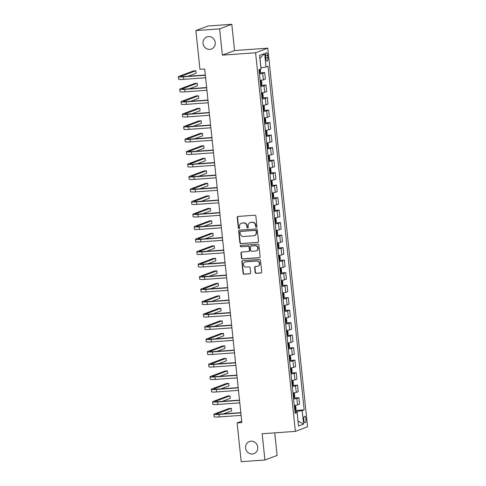 <?xml version="1.0" encoding="UTF-8"?>
<svg xmlns="http://www.w3.org/2000/svg" width="486" height="486" viewBox="0 0 486 486"><rect width="100%" height="100%" fill="white"/><g stroke="black" fill="none" stroke-linecap="round" stroke-linejoin="round"><path stroke-width="0.73" d="M256.365 227.308A0.693 0.65 -110.6 0 0 256.942 226.573L255.849 216.142A0.99 0.929 -110.6 0 0 254.81 215.225L238.043 216.428A0.99 0.929 -110.6 0 0 237.217 217.473L238.31 227.904A0.693 0.65 -110.6 0 0 239.209 228.511A0.693 0.65 -110.6 0 0 239.616 227.813L239.477 226.464A3.171 2.977 -110.6 0 1 242.125 223.11L243.522 223.007A3.171 2.977 -110.6 0 1 246.833 225.935L246.973 227.29A0.693 0.65 -110.6 0 0 247.872 227.891A0.693 0.65 -110.6 0 0 248.279 227.193L248.139 225.844A3.171 2.977 -110.6 0 1 250.788 222.491L252.185 222.388A3.171 2.977 -110.6 0 1 255.496 225.316L255.642 226.67A0.693 0.65 -110.6 0 0 256.365 227.308M250.989 441.197A6.464 6.057 -110.6 0 0 249.391 441.543A6.464 6.057 -110.6 0 0 245.734 448.894A6.464 6.057 -110.6 0 0 252.337 454.003A6.464 6.057 -110.6 0 0 253.935 453.651A6.464 6.057 -110.6 0 0 257.592 446.306A6.464 6.057 -110.6 0 0 250.989 441.197M208.464 36.578A6.464 6.057 -110.6 0 0 206.866 36.924A6.464 6.057 -110.6 0 0 203.209 44.275A6.464 6.057 -110.6 0 0 209.812 49.384A6.464 6.057 -110.6 0 0 211.41 49.031A6.464 6.057 -110.6 0 0 215.067 41.687A6.464 6.057 -110.6 0 0 208.464 36.578M305.913 419.102A3.232 1.087 85.9 0 0 304.625 416.271A3.232 1.087 85.9 0 0 303.799 419.892A3.232 1.087 85.9 0 0 305.087 422.723A3.232 1.087 85.9 0 0 305.913 419.102M255.144 272.433A0.99 0.929 -110.6 0 0 256.183 273.345L260.885 273.01A0.99 0.929 -110.6 0 0 261.711 271.96L260.496 260.375A0.99 0.929 -110.6 0 0 259.463 259.457L242.69 260.66A0.99 0.929 -110.6 0 0 241.864 261.705L243.085 273.29A0.99 0.929 -110.6 0 0 244.118 274.207L249.798 273.8A0.99 0.929 -110.6 0 0 250.63 272.755L250.108 267.792A0.99 0.929 -110.6 0 0 249.075 266.881L246.256 267.081A2.655 2.485 -110.6 0 1 245.047 261.972A2.655 2.485 -110.6 0 1 245.703 261.826L256.742 261.037A2.655 2.485 -110.6 0 1 257.951 266.152A2.655 2.485 -110.6 0 1 257.294 266.292L255.454 266.425A0.99 0.929 -110.6 0 0 254.628 267.47L255.144 272.433L255.478 272.306A0.99 0.929 -110.6 0 0 256.511 273.223L261.213 272.883A0.99 0.929 -110.6 0 0 261.292 272.877M262.161 433.749L264.919 460.005L241.196 461.7L237.119 422.942L241.864 422.601L204.697 68.994L199.953 69.334L195.882 30.575L219.605 28.881L222.369 55.137L255.587 52.761L295.379 431.374L262.161 433.749M257.677 242.471A0.99 0.929 -110.6 0 0 258.503 241.427L257.288 229.842A0.99 0.929 -110.6 0 0 256.25 228.924L239.483 230.121A0.99 0.929 -110.6 0 0 238.656 231.172L239.871 242.757A0.99 0.929 -110.6 0 0 240.91 243.674L258.005 242.35A0.99 0.929 -110.6 0 0 258.078 242.344M258.892 245.108L260.107 256.693A0.99 0.929 -110.6 0 1 259.281 257.744L242.514 258.941A0.99 0.929 -110.6 0 1 241.475 258.023L240.959 253.066A0.99 0.929 -110.6 0 1 241.785 252.015L248.583 251.529A0.99 0.929 -110.6 0 0 249.415 250.484L249.069 247.192A0.99 0.929 -110.6 0 0 248.036 246.28L240.953 246.785A0.693 0.65 -110.6 0 1 240.637 245.448A0.693 0.65 -110.6 0 1 240.807 245.412L257.859 244.191A0.99 0.929 -110.6 0 1 258.892 245.108M265.605 56.176L265.836 58.375A3.129 1.051 85.9 0 0 267.081 61.114A3.129 1.051 85.9 0 0 267.883 57.609L267.652 55.41A3.129 1.051 85.9 0 0 266.407 52.664A3.129 1.051 85.9 0 0 265.605 56.176M255.587 52.761L267.786 48.181L307.577 426.793L295.379 431.374M264.645 53.521L266.061 67.025L260.946 67.791L259.949 58.29L264.645 53.521L259.567 55.428L260.988 68.933L258.989 69.68L295.105 413.282L297.098 412.529L295.008 412.341M295.294 410.512L304.169 409.874L268.059 66.278L266.061 67.025M304.169 409.874L302.177 410.627L303.598 424.132L298.519 426.034L297.098 412.529M222.369 55.137L234.568 50.556L231.804 24.3L219.605 28.881M231.804 24.3L208.081 25.995L195.882 30.575M264.919 460.005L277.117 455.425L274.748 432.85M234.568 50.556L267.786 48.181M241.718 421.21L237.119 422.942M297.979 420.9L297.061 411.393L294.923 411.545M297.979 420.925L303.598 424.132M259.81 72.912L264.7 72.566L262.707 73.313A4.04 0.377 174 0 1 259.433 73.902M260.119 80.403A4.04 0.377 174 0 0 263.388 79.813L265.386 79.066L264.7 72.566M261.122 85.415L266.018 85.068L264.02 85.815A4.04 0.377 174 0 1 260.751 86.405M261.432 92.911A4.04 0.377 174 0 0 264.706 92.316L266.699 91.568L266.018 85.068M262.434 97.923L267.33 97.571L265.338 98.318A4.04 0.377 174 0 1 262.063 98.913M262.744 105.413A4.04 0.377 174 0 0 266.018 104.818L268.011 104.071L267.33 97.571M263.752 110.425L268.643 110.073L266.65 110.82A4.04 0.377 174 0 1 263.376 111.416M264.062 117.916A4.04 0.377 174 0 0 267.33 117.326L269.329 116.573L268.643 110.073M265.064 122.928L269.961 122.575L267.962 123.329A4.04 0.377 174 0 1 264.694 123.918M265.374 130.418A4.04 0.377 174 0 0 268.649 129.829L270.641 129.082L269.961 122.575M266.377 135.43L271.273 135.084L269.28 135.831A4.04 0.377 174 0 1 266.006 136.42M266.686 142.927A4.04 0.377 174 0 0 269.961 142.331L271.953 141.584L271.273 135.084M267.695 147.932L272.585 147.586L270.593 148.333A4.04 0.377 174 0 1 267.318 148.923M268.005 155.429A4.04 0.377 174 0 0 271.273 154.834L273.272 154.086L272.585 147.586M269.007 160.441L273.904 160.088L271.905 160.836A4.04 0.377 174 0 1 268.637 161.431M269.317 167.931A4.04 0.377 174 0 0 272.591 167.342L274.584 166.589L273.904 160.088M270.319 172.943L275.216 172.591L273.223 173.338A4.04 0.377 174 0 1 269.949 173.933M270.629 180.434A4.04 0.377 174 0 0 273.904 179.844L275.896 179.097L275.216 172.591M271.638 185.445L276.528 185.093L274.535 185.846A4.04 0.377 174 0 1 271.261 186.436M271.947 192.936A4.04 0.377 174 0 0 275.216 192.347L277.214 191.599L276.528 185.093M272.95 197.948L277.846 197.602L275.848 198.349A4.04 0.377 174 0 1 272.579 198.938M273.26 205.444A4.04 0.377 174 0 0 276.534 204.849L278.527 204.102L277.846 197.602M274.262 210.456L279.158 210.104L277.166 210.851A4.04 0.377 174 0 1 273.891 211.446M274.572 217.947A4.04 0.377 174 0 0 277.846 217.351L279.839 216.604L279.158 210.104M275.58 222.959L280.471 222.606L278.478 223.353A4.04 0.377 174 0 1 275.204 223.949M275.89 230.449A4.04 0.377 174 0 0 279.158 229.86L281.157 229.106L280.471 222.606M276.892 235.461L281.789 235.109L279.79 235.862A4.04 0.377 174 0 1 276.522 236.451M277.202 242.951A4.04 0.377 174 0 0 280.477 242.362L282.469 241.615L281.789 235.109M278.205 247.963L283.101 247.617L281.108 248.364A4.04 0.377 174 0 1 277.834 248.954M278.514 255.46A4.04 0.377 174 0 0 281.789 254.864L283.781 254.117L283.101 247.617M279.523 260.466L284.413 260.119L282.421 260.867A4.04 0.377 174 0 1 279.146 261.456M279.833 267.962A4.04 0.377 174 0 0 283.101 267.367L285.1 266.62L284.413 260.119M280.835 272.974L285.732 272.622L283.733 273.369A4.04 0.377 174 0 1 280.465 273.964M281.145 280.465A4.04 0.377 174 0 0 284.419 279.869L286.412 279.122L285.732 272.622M282.147 285.476L287.044 285.124L285.051 285.871A4.04 0.377 174 0 1 281.777 286.467M282.457 292.967A4.04 0.377 174 0 0 285.732 292.378L287.724 291.624L287.044 285.124M283.466 297.979L288.356 297.626L286.363 298.38A4.04 0.377 174 0 1 283.089 298.969M283.775 305.469A4.04 0.377 174 0 0 287.044 304.88L289.042 304.133L288.356 297.626M284.778 310.481L289.674 310.135L287.676 310.882A4.04 0.377 174 0 1 284.407 311.471M285.088 317.978A4.04 0.377 174 0 0 288.362 317.382L290.355 316.635L289.674 310.135M286.09 322.983L290.986 322.637L288.994 323.384A4.04 0.377 174 0 1 285.719 323.98M286.4 330.48A4.04 0.377 174 0 0 289.674 329.885L291.667 329.137L290.986 322.637M287.408 335.492L292.299 335.14L290.306 335.887A4.04 0.377 174 0 1 287.032 336.482M287.718 342.982A4.04 0.377 174 0 0 290.986 342.393L292.985 341.64L292.299 335.14M288.72 347.994L293.611 347.642L291.618 348.395A4.04 0.377 174 0 1 288.35 348.984M289.03 355.485A4.04 0.377 174 0 0 292.305 354.895L294.297 354.148L293.611 347.642M290.033 360.497L294.929 360.15L292.937 360.898A4.04 0.377 174 0 1 289.662 361.487M290.342 367.987A4.04 0.377 174 0 0 293.617 367.398L295.61 366.651L294.929 360.15M291.351 372.999L296.241 372.653L294.249 373.4A4.04 0.377 174 0 1 290.974 373.989M291.661 380.495A4.04 0.377 174 0 0 294.929 379.9L296.928 379.153L296.241 372.653M292.663 385.507L297.554 385.155L295.561 385.902A4.04 0.377 174 0 1 292.293 386.498M292.973 392.998A4.04 0.377 174 0 0 296.247 392.402L298.24 391.655L297.554 385.155M293.975 398.01L298.872 397.657L296.873 398.405A4.04 0.377 174 0 1 293.605 399M294.285 405.5A4.04 0.377 174 0 0 297.56 404.911L299.552 404.158L298.872 397.657M297.061 411.393L302.177 410.627M256.693 227.187A0.693 0.65 -110.6 0 1 255.97 226.543L255.824 225.194A3.171 2.977 -110.6 0 0 252.513 222.266L252.185 222.388M250.004 222.661L250.333 222.539A3.171 2.977 -110.6 0 1 251.116 222.363L252.513 222.266M241.342 223.281L241.67 223.153A3.171 2.977 -110.6 0 1 242.453 222.983L243.851 222.886A3.171 2.977 -110.6 0 1 247.161 225.814L247.307 227.162A0.693 0.65 -110.6 0 0 248.03 227.806M237.97 216.434A0.99 0.929 -110.6 0 0 237.545 217.351L238.644 227.782A0.693 0.65 -110.6 0 0 239.361 228.426M239.41 230.133A0.99 0.929 -110.6 0 0 238.984 231.05L240.206 242.636A0.99 0.929 -110.6 0 0 241.238 243.547L258.005 242.35M256.098 231.014A0.693 0.65 -110.6 0 0 255.375 230.37L240.655 231.427A0.693 0.65 -110.6 0 0 240.072 232.156L240.224 233.584A3.171 2.977 -110.6 0 0 243.535 236.512L253.595 235.789A3.171 2.977 -110.6 0 0 256.244 232.436L256.098 231.014L256.426 230.886A0.693 0.65 -110.6 0 0 255.703 230.249L255.375 230.37M240.479 231.464L240.813 231.336A0.693 0.65 -110.6 0 1 240.983 231.3L255.703 230.249M254.378 235.619L254.707 235.497A3.171 2.977 -110.6 0 0 256.578 232.314L256.244 232.436M256.426 230.886L256.578 232.314M241.712 252.027A0.99 0.929 -110.6 0 0 241.287 252.945L241.809 257.902A0.99 0.929 -110.6 0 0 242.842 258.819L259.609 257.616A0.99 0.929 -110.6 0 0 259.682 257.61M248.832 251.481L249.16 251.353A0.99 0.929 -110.6 0 0 249.743 250.363L249.397 247.07A0.99 0.929 -110.6 0 0 248.364 246.153L240.953 246.785M240.813 245.412A0.693 0.65 -110.6 0 0 241.281 246.663M255.642 251.025A2.655 2.485 -110.6 0 0 257.799 247.872A2.655 2.485 -110.6 0 0 255.089 245.776L251.201 246.056A0.99 0.929 -110.6 0 0 250.375 247.101L250.715 250.393A0.99 0.929 -110.6 0 0 251.754 251.305L255.642 251.025M256.298 250.885L256.626 250.764A2.655 2.485 -110.6 0 0 255.417 245.649L255.089 245.776M250.958 246.104L251.286 245.983A0.99 0.929 -110.6 0 1 251.529 245.928L255.417 245.649M255.381 266.431A0.99 0.929 -110.6 0 0 254.956 267.349L255.478 272.306M257.951 266.152L258.279 266.024A2.655 2.485 -110.6 0 0 257.07 260.915L256.742 261.037M245.047 261.972L245.375 261.851A2.655 2.485 -110.6 0 1 246.031 261.705L257.07 260.915M242.617 260.666A0.99 0.929 -110.6 0 0 242.192 261.583L243.413 273.168A0.99 0.929 -110.6 0 0 244.446 274.086L250.132 273.679A0.99 0.929 -110.6 0 0 250.205 273.673M260.32 69.182L260.569 71.6L260.016 72.851L259.342 73.015M259.141 71.114L259.33 69.85L259.014 69.917M188.118 76.259L196.131 73.252L195.864 70.749L193.495 70.92L178.842 76.417A7.576 0.705 -6 0 0 178.423 76.703A7.576 0.705 -6 0 0 183.483 76.837L205.359 75.275M178.423 76.703L178.684 79.206A7.576 0.705 -6 0 0 183.751 79.34L205.621 77.778M205.335 75.026L184.309 76.527A5.048 0.468 174 0 1 180.938 76.442A5.048 0.468 174 0 1 181.211 76.247L195.864 70.749M260.654 85.518L261.328 85.354L261.887 84.108L261.571 81.107L260.806 80.354L260.132 80.518M260.806 80.354L260.217 80.397M260.453 83.616L260.769 83.556L260.642 82.353L260.332 82.42M261.972 98.026L262.647 97.856L263.199 96.611L262.883 93.61L262.118 92.856L261.444 93.02M262.118 92.856L261.529 92.899M261.772 96.125L262.082 96.058L261.954 94.855L261.644 94.922M263.284 110.529L263.959 110.358L264.512 109.113L264.196 106.112L263.455 105.377L262.756 105.523M263.971 110.328L263.455 105.377L262.841 105.401M263.084 108.627L263.394 108.56L263.266 107.363L262.956 107.424M189.437 88.762L197.444 85.755L197.182 83.252L194.807 83.422L180.154 88.926A7.576 0.705 -6 0 0 179.735 89.205A7.576 0.705 -6 0 0 184.802 89.345L206.672 87.778M179.735 89.205L180.002 91.708A7.576 0.705 -6 0 0 185.063 91.842L206.939 90.281M206.647 87.529L185.622 89.035A5.048 0.468 174 0 1 182.25 88.944A5.048 0.468 174 0 1 182.529 88.756L197.182 83.252M190.749 101.264L198.756 98.257L198.495 95.76L196.125 95.93L181.466 101.428A7.576 0.705 -6 0 0 181.053 101.708A7.576 0.705 -6 0 0 186.114 101.847L207.99 100.28M181.053 101.708L181.314 104.211A7.576 0.705 -6 0 0 186.375 104.344L208.251 102.783M207.959 100.037L186.94 101.538A5.048 0.468 174 0 1 183.562 101.446A5.048 0.468 174 0 1 183.842 101.258L198.495 95.76M192.061 113.767L200.074 110.759L199.807 108.263L197.438 108.433L182.785 113.931A7.576 0.705 -6 0 0 182.365 114.216A7.576 0.705 -6 0 0 187.426 114.35L209.302 112.788M182.365 114.216L182.627 116.713A7.576 0.705 -6 0 0 187.693 116.853L209.563 115.285M209.278 112.539L188.252 114.04A5.048 0.468 174 0 1 184.88 113.949A5.048 0.468 174 0 1 185.154 113.76L199.807 108.263M264.597 123.031L265.271 122.867L265.83 121.615L265.514 118.614L264.749 117.861L264.074 118.031M264.749 117.861L264.159 117.904M264.396 121.129L264.712 121.063L264.584 119.866L264.275 119.933M193.379 126.275L201.386 123.268L201.125 120.765L198.75 120.935L184.097 126.433A7.576 0.705 -6 0 0 183.678 126.718A7.576 0.705 -6 0 0 188.744 126.852L210.614 125.291M183.678 126.718L183.945 129.221A7.576 0.705 -6 0 0 189.005 129.355L210.881 127.794M210.59 125.042L189.564 126.542A5.048 0.468 174 0 1 186.193 126.451A5.048 0.468 174 0 1 186.472 126.263L201.125 120.765M265.915 135.533L266.589 135.369L267.142 134.118L266.826 131.117L266.061 130.37L265.386 130.534M266.061 130.37L265.471 130.406M265.714 133.632L265.897 132.368L265.587 132.435M267.227 148.036L267.901 147.872L268.454 146.626L268.138 143.625L267.397 142.89L266.699 143.036M267.914 147.841L267.397 142.89L266.784 142.914M267.027 146.14L267.209 144.871L266.899 144.937M268.539 160.544L269.214 160.374L269.773 159.129L269.457 156.127L268.691 155.374L268.017 155.538M268.691 155.374L268.102 155.417M268.339 158.643L268.655 158.576L268.527 157.373L268.217 157.44M269.858 173.046L270.532 172.876L271.085 171.631L270.769 168.63L270.003 167.877L269.329 168.047M270.003 167.877L269.414 167.919M269.657 171.145L269.967 171.078L269.839 169.881L269.53 169.942M271.17 185.549L271.844 185.385L272.397 184.133L272.081 181.132L271.322 180.379L270.641 180.549M271.322 180.379L270.726 180.421M270.969 183.647L271.279 183.58L271.152 182.384L270.842 182.45M194.692 138.777L202.698 135.77L202.437 133.267L200.068 133.437L185.409 138.935A7.576 0.705 -6 0 0 184.996 139.221A7.576 0.705 -6 0 0 190.056 139.354L211.932 137.793M184.996 139.221L185.257 141.724A7.576 0.705 -6 0 0 190.318 141.857L212.194 140.296M211.902 137.544L190.883 139.051A5.048 0.468 174 0 1 187.505 138.96A5.048 0.468 174 0 1 187.784 138.771L202.437 133.267M196.004 151.28L204.017 148.273L203.749 145.77L201.38 145.94L186.727 151.444A7.576 0.705 -6 0 0 186.308 151.723A7.576 0.705 -6 0 0 191.369 151.863L213.245 150.296M186.308 151.723L186.569 154.226A7.576 0.705 -6 0 0 191.636 154.36L213.506 152.798M213.22 150.046L192.195 151.553A5.048 0.468 174 0 1 188.817 151.462A5.048 0.468 174 0 1 189.097 151.274L203.749 145.77M197.322 163.782L205.329 160.775L205.068 158.278L202.692 158.448L188.039 163.946A7.576 0.705 -6 0 0 187.62 164.232A7.576 0.705 -6 0 0 192.687 164.365L214.557 162.804M187.62 164.232L187.888 166.728A7.576 0.705 -6 0 0 192.948 166.868L214.824 165.301M214.533 162.555L193.507 164.055A5.048 0.468 174 0 1 190.135 163.964A5.048 0.468 174 0 1 190.415 163.776L205.068 158.278M198.634 176.284L206.641 173.283L206.38 170.78L204.011 170.951L189.352 176.448A7.576 0.705 -6 0 0 188.939 176.734A7.576 0.705 -6 0 0 193.999 176.868L215.875 175.306M188.939 176.734L189.2 179.231A7.576 0.705 -6 0 0 194.26 179.37L216.136 177.803M215.845 175.057L194.825 176.558A5.048 0.468 174 0 1 191.448 176.467A5.048 0.468 174 0 1 191.727 176.278L206.38 170.78M199.946 188.793L207.959 185.786L207.692 183.283L205.323 183.453L190.67 188.951A7.576 0.705 -6 0 0 190.251 189.236A7.576 0.705 -6 0 0 195.311 189.37L217.187 187.809M190.251 189.236L190.512 191.739A7.576 0.705 -6 0 0 195.579 191.873L217.449 190.312M217.163 187.56L196.137 189.06A5.048 0.468 174 0 1 192.76 188.969A5.048 0.468 174 0 1 193.039 188.781L207.692 183.283M272.482 198.051L273.156 197.887L273.715 196.642L273.399 193.641L272.634 192.887L271.96 193.051M272.634 192.887L272.045 192.93M272.281 196.15L272.597 196.089L272.47 194.886L272.16 194.953M201.265 201.295L209.272 198.288L209.01 195.785L206.635 195.955L191.982 201.459A7.576 0.705 -6 0 0 191.563 201.739A7.576 0.705 -6 0 0 196.63 201.878L218.5 200.311M191.563 201.739L191.83 204.242A7.576 0.705 -6 0 0 196.891 204.375L218.767 202.814M218.475 200.062L197.45 201.569A5.048 0.468 174 0 1 194.078 201.477A5.048 0.468 174 0 1 194.357 201.289L209.01 195.785M273.8 210.553L274.475 210.389L275.027 209.144L274.712 206.143L273.964 205.408L273.272 205.554M274.487 210.359L273.964 205.408L273.357 205.432M273.6 208.658L273.91 208.591L273.782 207.388L273.472 207.455M202.577 213.797L210.584 210.79L210.323 208.294L207.947 208.458L193.294 213.962A7.576 0.705 -6 0 0 192.881 214.241A7.576 0.705 -6 0 0 197.942 214.381L219.818 212.813M192.881 214.241L193.142 216.744A7.576 0.705 -6 0 0 198.203 216.878L220.079 215.316M219.787 212.57L198.768 214.071A5.048 0.468 174 0 1 195.39 213.98A5.048 0.468 174 0 1 195.67 213.791L210.323 208.294M275.112 223.062L275.787 222.892L276.34 221.646L276.024 218.645L275.258 217.892L274.584 218.056M275.258 217.892L274.669 217.935M274.912 221.16L275.222 221.094L275.094 219.897L274.784 219.958M203.889 226.3L211.902 223.293L211.635 220.796L209.266 220.966L194.613 226.464A7.576 0.705 -6 0 0 194.193 226.749A7.576 0.705 -6 0 0 199.254 226.883L221.13 225.322M194.193 226.749L194.455 229.246A7.576 0.705 -6 0 0 199.521 229.386L221.391 227.819M221.106 225.073L200.08 226.573A5.048 0.468 174 0 1 196.702 226.482A5.048 0.468 174 0 1 196.982 226.294L211.635 220.796M276.425 235.564L277.099 235.4L277.658 234.149L277.342 231.148L276.577 230.394L275.902 230.564M276.577 230.394L275.981 230.437M276.224 233.663L276.54 233.596L276.413 232.399L276.103 232.46M205.207 238.802L213.214 235.801L212.953 233.298L210.578 233.468L195.925 238.966A7.576 0.705 -6 0 0 195.506 239.252A7.576 0.705 -6 0 0 200.572 239.385L222.442 237.824M195.506 239.252L195.773 241.749A7.576 0.705 -6 0 0 200.833 241.888L222.71 240.321M222.418 237.575L201.392 239.076A5.048 0.468 174 0 1 198.021 238.984A5.048 0.468 174 0 1 198.3 238.796L212.953 233.298M277.743 248.067L278.417 247.903L278.97 246.651L278.654 243.65L277.907 242.921L277.214 243.067M278.429 247.872L277.907 242.921L277.299 242.939M277.542 246.165L277.725 244.901L277.415 244.968M206.52 251.311L214.526 248.303L214.265 245.801L211.89 245.971L197.237 251.469A7.576 0.705 -6 0 0 196.824 251.754A7.576 0.705 -6 0 0 201.884 251.888L223.76 250.326M196.824 251.754L197.085 254.257A7.576 0.705 -6 0 0 202.146 254.391L224.022 252.829M223.73 250.077L202.711 251.578A5.048 0.468 174 0 1 199.333 251.493A5.048 0.468 174 0 1 199.612 251.298L214.265 245.801M279.055 260.569L279.729 260.405L280.282 259.16L279.966 256.158L279.201 255.405L278.527 255.569M279.201 255.405L278.612 255.448M278.855 258.674L279.164 258.607L279.037 257.404L278.727 257.471M207.832 263.813L215.845 260.806L215.577 258.303L213.208 258.473L198.555 263.977A7.576 0.705 -6 0 0 198.136 264.256A7.576 0.705 -6 0 0 203.197 264.396L225.073 262.829M198.136 264.256L198.397 266.759A7.576 0.705 -6 0 0 203.464 266.893L225.334 265.332M225.048 262.58L204.023 264.086A5.048 0.468 174 0 1 200.645 263.995A5.048 0.468 174 0 1 200.925 263.807L215.577 258.303M280.367 273.077L281.042 272.907L281.601 271.662L281.285 268.661L280.519 267.908L279.845 268.072M280.519 267.908L279.924 267.95M280.167 271.176L280.483 271.109L280.355 269.906L280.045 269.973M281.686 285.58L282.36 285.41L282.913 284.164L282.597 281.163L281.831 280.41L281.157 280.58M281.831 280.41L281.242 280.452M281.485 283.678L281.795 283.611L281.667 282.415L281.358 282.475M282.998 298.082L283.672 297.918L284.225 296.667L283.909 293.666L283.144 292.912L282.469 293.082M283.144 292.912L282.554 292.955M282.797 296.181L282.98 294.917L282.67 294.984M284.31 310.584L284.984 310.42L285.543 309.169L285.227 306.168L284.462 305.421L283.788 305.585M284.462 305.421L283.867 305.463M284.11 308.683L284.298 307.419L283.988 307.486M285.628 323.087L286.303 322.923L286.855 321.677L286.54 318.676L285.774 317.923L285.1 318.087M285.774 317.923L285.185 317.966M285.428 321.191L285.738 321.125L285.61 319.922L285.3 319.988M286.94 335.595L287.615 335.425L288.168 334.18L287.852 331.179L287.086 330.425L286.412 330.589M287.086 330.425L286.497 330.468M286.74 333.694L287.05 333.627L286.922 332.424L286.612 332.491M288.253 348.098L288.927 347.927L289.486 346.682L289.17 343.681L288.423 342.946L287.73 343.098M288.945 347.897L288.423 342.946L287.809 342.97M288.052 346.196L288.362 346.129L288.241 344.932L287.931 344.993M289.571 360.6L290.245 360.436L290.798 359.184L290.482 356.183L289.717 355.43L289.042 355.6M289.717 355.43L289.127 355.473M289.37 358.698L289.553 357.435L289.243 357.502M290.883 373.102L291.557 372.938L292.11 371.693L291.794 368.692L291.029 367.938L290.355 368.102M291.029 367.938L290.44 367.981M290.683 371.201L290.865 369.937L290.555 370.004M292.195 385.611L292.87 385.441L293.429 384.195L293.113 381.194L292.365 380.459L291.673 380.605M292.888 385.41L292.365 380.459L291.752 380.483M291.995 383.709L292.305 383.642L292.183 382.439L291.873 382.506M293.514 398.113L294.188 397.943L294.741 396.698L294.425 393.696L293.659 392.943L292.985 393.107M293.659 392.943L293.07 392.986M293.313 396.212L293.623 396.145L293.495 394.948L293.186 395.009M294.826 410.615L295.5 410.451L296.053 409.2L295.737 406.199L294.972 405.446L294.297 405.616M294.972 405.446L294.382 405.488M294.625 408.714L294.935 408.647L294.808 407.45L294.498 407.517M209.15 276.315L217.157 273.308L216.896 270.811L214.52 270.981L199.868 276.479A7.576 0.705 -6 0 0 199.448 276.759A7.576 0.705 -6 0 0 204.515 276.899L226.385 275.337M199.448 276.759L199.716 279.262A7.576 0.705 -6 0 0 204.776 279.395L226.652 277.834M226.361 275.088L205.335 276.589A5.048 0.468 174 0 1 201.963 276.498A5.048 0.468 174 0 1 202.243 276.309L216.896 270.811M210.462 288.818L218.469 285.817L218.208 283.314L215.833 283.484L201.18 288.982A7.576 0.705 -6 0 0 200.767 289.267A7.576 0.705 -6 0 0 205.827 289.401L227.703 287.84M200.767 289.267L201.028 291.764A7.576 0.705 -6 0 0 206.088 291.904L227.964 290.336M227.673 287.591L206.653 289.091A5.048 0.468 174 0 1 203.276 289A5.048 0.468 174 0 1 203.555 288.812L218.208 283.314M211.775 301.326L219.787 298.319L219.52 295.816L217.151 295.986L202.498 301.484A7.576 0.705 -6 0 0 202.079 301.77A7.576 0.705 -6 0 0 207.139 301.903L229.015 300.342M202.079 301.77L202.34 304.272A7.576 0.705 -6 0 0 207.407 304.406L229.277 302.845M228.991 300.093L207.965 301.593A5.048 0.468 174 0 1 204.588 301.502A5.048 0.468 174 0 1 204.867 301.314L219.52 295.816M213.087 313.828L221.1 310.821L220.838 308.318L218.463 308.489L203.81 313.986A7.576 0.705 -6 0 0 203.391 314.272A7.576 0.705 -6 0 0 208.458 314.406L230.328 312.844M203.391 314.272L203.658 316.775A7.576 0.705 -6 0 0 208.719 316.908L230.595 315.347M230.303 312.595L209.278 314.102A5.048 0.468 174 0 1 205.906 314.011A5.048 0.468 174 0 1 206.179 313.822L220.838 308.318M214.405 326.331L222.412 323.324L222.151 320.827L219.775 320.991L205.122 326.495A7.576 0.705 -6 0 0 204.709 326.774A7.576 0.705 -6 0 0 209.77 326.914L231.646 325.347M204.709 326.774L204.97 329.277A7.576 0.705 -6 0 0 210.031 329.411L231.907 327.85M231.615 325.098L210.596 326.604A5.048 0.468 174 0 1 207.218 326.513A5.048 0.468 174 0 1 207.498 326.325L222.151 320.827M215.717 338.833L223.73 335.826L223.463 333.329L221.094 333.499L206.441 338.997A7.576 0.705 -6 0 0 206.021 339.283A7.576 0.705 -6 0 0 211.082 339.416L232.958 337.855M206.021 339.283L206.283 341.78A7.576 0.705 -6 0 0 211.349 341.919L233.219 340.352M232.934 337.606L211.908 339.107A5.048 0.468 174 0 1 208.53 339.015A5.048 0.468 174 0 1 208.81 338.827L223.463 333.329M217.029 351.335L225.042 348.334L224.781 345.832L222.406 346.002L207.753 351.5A7.576 0.705 -6 0 0 207.334 351.785A7.576 0.705 -6 0 0 212.4 351.919L234.27 350.357M207.334 351.785L207.601 354.282A7.576 0.705 -6 0 0 212.661 354.422L234.538 352.854M234.246 350.108L213.22 351.609A5.048 0.468 174 0 1 209.849 351.518A5.048 0.468 174 0 1 210.122 351.329L224.781 345.832M218.348 363.844L226.355 360.837L226.093 358.334L223.718 358.504L209.065 364.002A7.576 0.705 -6 0 0 208.652 364.287A7.576 0.705 -6 0 0 213.712 364.421L235.589 362.86M208.652 364.287L208.913 366.79A7.576 0.705 -6 0 0 213.974 366.924L235.85 365.363M235.558 362.611L214.539 364.111A5.048 0.468 174 0 1 211.161 364.026A5.048 0.468 174 0 1 211.44 363.832L226.093 358.334M219.66 376.346L227.673 373.339L227.405 370.836L225.036 371.006L210.383 376.51A7.576 0.705 -6 0 0 209.964 376.79A7.576 0.705 -6 0 0 215.025 376.929L236.901 375.362M209.964 376.79L210.225 379.293A7.576 0.705 -6 0 0 215.292 379.426L237.162 377.865M236.876 375.113L215.851 376.62A5.048 0.468 174 0 1 212.473 376.529A5.048 0.468 174 0 1 212.753 376.34L227.405 370.836M220.972 388.849L228.985 385.841L228.724 383.345L226.348 383.515L211.696 389.013A7.576 0.705 -6 0 0 211.276 389.292A7.576 0.705 -6 0 0 216.343 389.432L238.213 387.864M211.276 389.292L211.544 391.795A7.576 0.705 -6 0 0 216.604 391.929L238.48 390.367M238.189 387.621L217.163 389.122A5.048 0.468 174 0 1 213.791 389.031A5.048 0.468 174 0 1 214.065 388.843L228.724 383.345M222.29 401.351L230.297 398.344L230.036 395.847L227.661 396.017L213.008 401.515A7.576 0.705 -6 0 0 212.595 401.8A7.576 0.705 -6 0 0 217.655 401.934L239.531 400.373M212.595 401.8L212.856 404.297A7.576 0.705 -6 0 0 217.916 404.437L239.792 402.87M239.501 400.124L218.481 401.624A5.048 0.468 174 0 1 215.104 401.533A5.048 0.468 174 0 1 215.383 401.345L230.036 395.847M223.603 413.853L231.615 410.852L231.348 408.349L228.979 408.519L214.326 414.017A7.576 0.705 -6 0 0 213.907 414.303A7.576 0.705 -6 0 0 218.967 414.437L240.843 412.875M213.907 414.303L214.168 416.8A7.576 0.705 -6 0 0 219.235 416.939L241.105 415.378M240.819 412.626L219.794 414.127A5.048 0.468 174 0 1 216.416 414.036A5.048 0.468 174 0 1 216.695 413.847L231.348 408.349M263.388 79.813L262.707 73.313M264.706 92.316L264.02 85.815M266.018 104.818L265.338 98.318M267.33 117.326L266.65 110.82M268.649 129.829L267.962 123.329M269.961 142.331L269.28 135.831M271.273 154.834L270.593 148.333M272.591 167.342L271.905 160.836M273.904 179.844L273.223 173.338M275.216 192.347L274.535 185.846M276.534 204.849L275.848 198.349M277.846 217.351L277.166 210.851M279.158 229.86L278.478 223.353M280.477 242.362L279.79 235.862M281.789 254.864L281.108 248.364M283.101 267.367L282.421 260.867M284.419 279.869L283.733 273.369M285.732 292.378L285.051 285.871M287.044 304.88L286.363 298.38M288.362 317.382L287.676 310.882M289.674 329.885L288.994 323.384M290.986 342.393L290.306 335.887M292.305 354.895L291.618 348.395M293.617 367.398L292.937 360.898M294.929 379.9L294.249 373.4M296.247 392.402L295.561 385.902M297.56 404.911L296.873 398.405M265.563 55.556L267.652 55.41M265.775 57.761L267.883 57.609M255.824 225.194L255.496 225.316M251.116 222.363L250.788 222.491M247.307 227.162L246.973 227.29M247.161 225.814L246.833 225.935M243.851 222.886L243.522 223.007M242.453 222.983L242.125 223.11M238.644 227.782L238.31 227.904M237.545 217.351L237.217 217.473M255.97 226.543L255.642 226.67M241.238 243.547L240.91 243.674M240.206 242.636L239.871 242.757M238.984 231.05L238.656 231.172M240.983 231.3L240.655 231.427M259.609 257.616L259.281 257.744M242.842 258.819L242.514 258.941M241.809 257.902L241.475 258.023M241.287 252.945L240.959 253.066M249.743 250.363L249.415 250.484M249.397 247.07L249.069 247.192M248.364 246.153L248.036 246.28M251.529 245.928L251.201 246.056M254.956 267.349L254.628 267.47M246.031 261.705L245.703 261.826M250.132 273.679L249.798 273.8M244.446 274.086L244.118 274.207M243.413 273.168L243.085 273.29M242.192 261.583L241.864 261.705M261.213 272.883L260.885 273.01M256.511 273.223L256.183 273.345M260.028 72.821L259.676 69.425M259.135 71.071L259.451 71.053M183.483 76.837L183.751 79.34M181.211 76.247L181.248 76.563M261.346 85.323L260.824 80.372M260.453 83.574L260.769 83.556M262.659 97.826L262.136 92.875M261.766 96.082L262.082 96.058M263.078 108.585L263.394 108.56M184.802 89.345L185.063 91.842M182.529 88.756L182.56 89.072M186.114 101.847L186.375 104.344M183.842 101.258L183.872 101.574M187.426 114.35L187.693 116.853M185.154 113.76L185.19 114.076M265.289 122.83L264.767 117.879M264.396 121.087L264.712 121.063M188.744 126.852L189.005 129.355M186.472 126.263L186.503 126.579M266.601 135.339L266.079 130.388M265.708 133.589L266.024 133.571M267.021 146.098L267.336 146.073M269.232 160.344L268.709 155.392M268.339 158.6L268.655 158.576M270.544 172.846L270.022 167.895M269.651 171.102L269.967 171.078M271.856 185.354L271.34 180.397M270.963 183.605L271.279 183.58M190.056 139.354L190.318 141.857M187.784 138.771L187.815 139.087M191.369 151.863L191.636 154.36M189.097 151.274L189.133 151.589M192.687 164.365L192.948 166.868M190.415 163.776L190.445 164.092M193.999 176.868L194.26 179.37M191.727 176.278L191.757 176.594M195.311 189.37L195.579 191.873M193.039 188.781L193.076 189.097M273.175 197.857L272.652 192.906M272.281 196.107L272.597 196.089M196.63 201.878L196.891 204.375M194.357 201.289L194.388 201.605M273.594 208.615L273.91 208.591M197.942 214.381L198.203 216.878M195.67 213.791L195.7 214.107M275.799 222.861L275.283 217.91M274.906 221.118L275.222 221.094M199.254 226.883L199.521 229.386M196.982 226.294L197.018 226.61M277.117 235.364L276.595 230.413M276.224 233.62L276.54 233.596M200.572 239.385L200.833 241.888M198.3 238.796L198.331 239.112M277.536 246.123L277.852 246.104M201.884 251.888L202.146 254.391M199.612 251.298L199.643 251.614M279.742 260.375L279.225 255.423M278.849 258.625L279.164 258.607M203.197 264.396L203.464 266.893M200.925 263.807L200.961 264.123M281.06 272.877L280.537 267.926M280.167 271.133L280.483 271.109M282.372 285.379L281.85 280.428M281.479 283.636L281.795 283.611M283.684 297.882L283.168 292.93M282.791 296.138L283.107 296.114M285.003 310.39L284.48 305.439M284.11 308.64L284.419 308.622M286.315 322.892L285.792 317.941M285.422 321.149L285.738 321.125M287.627 335.395L287.111 330.444M286.734 333.651L287.05 333.627M288.052 346.154L288.362 346.129M290.257 360.405L289.735 355.454M289.364 358.656L289.68 358.638M291.57 372.908L291.053 367.957M290.677 371.158L290.993 371.14M291.995 383.667L292.305 383.642M294.2 397.913L293.678 392.961M293.307 396.169L293.623 396.145M295.512 410.415L294.996 405.464M294.619 408.671L294.935 408.647M204.515 276.899L204.776 279.395M202.243 276.309L202.273 276.625M205.827 289.401L206.088 291.904M203.555 288.812L203.585 289.127M207.139 301.903L207.407 304.406M204.867 301.314L204.904 301.63M208.458 314.406L208.719 316.908M206.179 313.822L206.216 314.138M209.77 326.914L210.031 329.411M207.498 326.325L207.528 326.641M211.082 339.416L211.349 341.919M208.81 338.827L208.846 339.143M212.4 351.919L212.661 354.422M210.122 351.329L210.159 351.645M213.712 364.421L213.974 366.924M211.44 363.832L211.471 364.148M215.025 376.929L215.292 379.426M212.753 376.34L212.789 376.656M216.343 389.432L216.604 391.929M214.065 388.843L214.101 389.158M217.655 401.934L217.916 404.437M215.383 401.345L215.413 401.661M218.967 414.437L219.235 416.939M216.695 413.847L216.732 414.163"/></g></svg>
